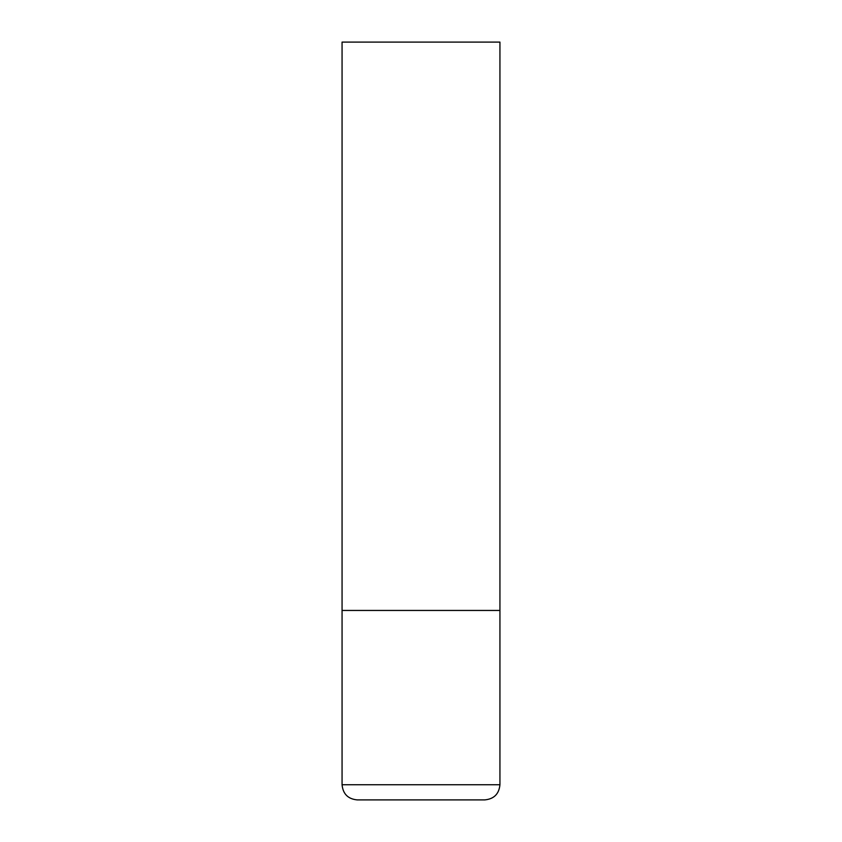 <?xml version="1.0" encoding="UTF-8"?>
<svg xmlns="http://www.w3.org/2000/svg" width="842" height="842" viewBox="0 0 842 842"><rect width="100%" height="100%" fill="white"/><g stroke="black" fill="none" stroke-linecap="round" stroke-linejoin="round"><path stroke-width="1.26" d="M499.938 784.744L499.938 610.45L342.062 610.45L499.938 610.45L499.938 42.1L342.062 42.1L342.062 784.744C342.957 793.953 348.009 799.005 357.218 799.9L484.781 799.9C493.991 799.005 499.043 793.953 499.938 784.744L342.062 784.744"/></g></svg>
